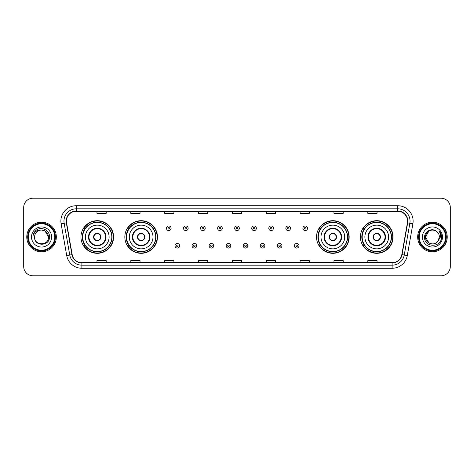 <?xml version="1.0" encoding="UTF-8"?>
<svg xmlns="http://www.w3.org/2000/svg" width="474" height="474" viewBox="0 0 474 474"><rect width="100%" height="100%" fill="white"/><g stroke="black" fill="none" stroke-linecap="round" stroke-linejoin="round"><path stroke-width="0.71" d="M360.424 237A16.312 16.312 0 0 0 376.735 253.312A16.312 16.312 0 0 0 393.053 237A16.312 16.312 0 0 0 376.735 220.688A16.312 16.312 0 0 0 360.424 237M316.531 237A16.312 16.312 0 0 0 332.849 253.312A16.312 16.312 0 0 0 349.16 237A16.312 16.312 0 0 0 332.849 220.688A16.312 16.312 0 0 0 316.531 237M124.84 237A16.312 16.312 0 0 0 141.151 253.312A16.312 16.312 0 0 0 157.469 237A16.312 16.312 0 0 0 141.151 220.688A16.312 16.312 0 0 0 124.84 237M80.947 237A16.312 16.312 0 0 0 97.265 253.312A16.312 16.312 0 0 0 113.576 237A16.312 16.312 0 0 0 97.265 220.688A16.312 16.312 0 0 0 80.947 237M84.864 245.313A14.925 14.925 0 0 1 84.864 228.687M128.75 245.313A14.925 14.925 0 0 1 128.75 228.687M320.448 245.313A14.925 14.925 0 0 1 320.448 228.687M364.334 245.313A14.925 14.925 0 0 1 364.334 228.687M23.7 207.452L23.7 266.548A9.231 9.231 0 0 0 32.931 275.779L441.069 275.779A9.231 9.231 0 0 0 450.3 266.548L450.3 207.452A9.231 9.231 0 0 0 441.069 198.221L32.931 198.221A9.231 9.231 0 0 0 23.7 207.452L23.7 266.548M26.775 237A14.777 14.777 0 0 0 41.552 251.777A14.777 14.777 0 0 0 56.323 237A14.777 14.777 0 0 0 41.552 222.223A14.777 14.777 0 0 0 26.775 237A14.777 14.777 0 0 0 41.552 251.777A14.777 14.777 0 0 0 56.323 237A14.777 14.777 0 0 0 41.552 222.223A14.777 14.777 0 0 0 26.775 237M417.677 237A14.777 14.777 0 0 0 432.448 251.777A14.777 14.777 0 0 0 447.225 237A14.777 14.777 0 0 0 432.448 222.223A14.777 14.777 0 0 0 417.677 237A14.777 14.777 0 0 0 432.448 251.777A14.777 14.777 0 0 0 447.225 237A14.777 14.777 0 0 0 432.448 222.223A14.777 14.777 0 0 0 417.677 237M66.419 221.115A9.847 9.847 0 0 1 76.273 211.268L397.727 211.268A9.847 9.847 0 0 1 407.427 222.827L401.828 254.591A9.847 9.847 0 0 1 392.128 262.732L81.872 262.732A9.847 9.847 0 0 1 72.172 254.591L66.573 222.827A9.847 9.847 0 0 1 66.419 221.115M66.176 221.115A10.096 10.096 0 0 0 66.33 222.869L71.93 254.633A10.096 10.096 0 0 0 81.872 262.975L392.128 262.975A10.096 10.096 0 0 0 402.071 254.633L407.67 222.869A10.096 10.096 0 0 0 397.727 211.025L76.273 211.025A10.096 10.096 0 0 0 66.176 221.115M61.116 223.793A15.387 15.387 0 0 1 76.273 205.728L397.727 205.728A15.387 15.387 0 0 1 412.884 223.793L407.284 255.557A15.387 15.387 0 0 1 392.128 268.272L81.872 268.272A15.387 15.387 0 0 1 66.716 255.557L61.116 223.793L64.144 223.254A12.312 12.312 0 0 1 76.273 208.809L397.727 208.809A12.312 12.312 0 0 1 409.856 223.254L404.251 255.018A12.312 12.312 0 0 1 392.128 265.191L81.872 265.191A12.312 12.312 0 0 1 69.749 255.018L64.144 223.254A12.312 12.312 0 0 1 63.96 221.115M441.069 198.221L32.931 198.221M32.931 275.779L441.069 275.779M450.3 266.548L450.3 207.452M402.071 254.633L404.251 255.018L409.856 223.254L412.884 223.793M232.384 211.268L232.384 213.353L241.616 213.353L241.616 211.268M198.523 211.268L198.523 213.353L207.76 213.353L207.76 211.268M164.668 211.268L164.668 213.353L173.905 213.353L173.905 211.268M130.812 211.268L130.812 213.353L140.043 213.353L140.043 211.268M96.957 211.268L96.957 213.353L106.188 213.353L106.188 211.268M266.24 211.268L266.24 213.353L275.477 213.353L275.477 211.268M300.095 211.268L300.095 213.353L309.332 213.353L309.332 211.268M333.957 211.268L333.957 213.353L343.188 213.353L343.188 211.268M367.812 211.268L367.812 213.353L377.043 213.353L377.043 211.268M241.616 262.732L241.616 260.647L232.384 260.647L232.384 262.732M207.76 262.732L207.76 260.647L198.523 260.647L198.523 262.732M173.905 262.732L173.905 260.647L164.668 260.647L164.668 262.732M140.043 262.732L140.043 260.647L130.812 260.647L130.812 262.732M106.188 262.732L106.188 260.647L96.957 260.647L96.957 262.732M275.477 262.732L275.477 260.647L266.24 260.647L266.24 262.732M309.332 262.732L309.332 260.647L300.095 260.647L300.095 262.732M343.188 262.732L343.188 260.647L333.957 260.647L333.957 262.732M377.043 262.732L377.043 260.647L367.812 260.647L367.812 262.732M54.788 237A13.236 13.236 0 0 0 41.552 223.764A13.236 13.236 0 0 0 28.316 237A13.236 13.236 0 0 0 41.552 250.236A13.236 13.236 0 0 0 54.788 237M55.405 237A13.853 13.853 0 0 0 41.552 223.147A13.853 13.853 0 0 0 27.699 237A13.853 13.853 0 0 0 41.552 250.853A13.853 13.853 0 0 0 55.405 237M49.486 237L48.508 237L45.03 230.974L41.552 230.044C45.777 230.453 48.099 232.775 48.508 237L45.03 230.974L41.552 230.044L45.03 230.974L48.508 237L45.03 230.974L41.552 230.044L45.03 230.974L48.508 237C48.935 245.976 34.169 245.976 34.596 237C33.944 246.723 49.8 246.498 49.486 237C50.025 230.346 41.38 226.033 36.261 230.186C34.454 231.638 33.37 233.498 33.014 235.779C34.448 231.697 37.292 229.789 41.552 230.044L45.03 230.974L48.508 237C48.935 245.976 34.169 245.976 34.596 237C34.169 245.976 48.935 245.976 48.508 237C48.935 245.976 34.169 245.976 34.596 237C34.169 245.976 48.935 245.976 48.508 237C48.935 245.976 34.169 245.976 34.596 237A6.956 6.956 0 0 1 41.552 230.044L45.03 230.974L48.508 237A6.956 6.956 0 0 0 48.508 236.745M31.515 237A10.037 10.037 0 0 0 41.552 247.037A10.037 10.037 0 0 0 51.589 237A10.037 10.037 0 0 0 41.552 226.963A10.037 10.037 0 0 0 31.515 237M34.033 232.775L36.261 230.186M85.415 237A11.85 11.85 0 0 1 97.265 225.15A11.85 11.85 0 0 1 109.115 237A11.85 11.85 0 0 1 97.265 248.85A11.85 11.85 0 0 1 85.415 237A11.85 11.85 0 0 0 97.265 248.85A11.85 11.85 0 0 0 109.115 237M88.952 237A8.313 8.313 0 0 0 97.265 245.313A8.313 8.313 0 0 0 105.572 237A8.313 8.313 0 0 0 97.265 228.687A8.313 8.313 0 0 0 88.952 237M85.047 228.687A14.777 14.777 0 0 0 85.047 245.313L83.584 245.313A16.003 16.003 0 0 0 113.268 237A16.003 16.003 0 0 0 83.584 228.687L85.065 228.687A14.759 14.759 0 0 1 112.018 237.036A14.759 14.759 0 0 1 85.065 245.313M111.823 237A14.558 14.558 0 0 0 97.265 222.442A14.558 14.558 0 0 0 82.701 237A14.558 14.558 0 0 0 97.265 251.558A14.558 14.558 0 0 0 111.823 237M93.568 237A3.691 3.691 0 0 0 97.265 240.691A3.691 3.691 0 0 0 100.956 237A3.691 3.691 0 0 0 97.265 233.309A3.691 3.691 0 0 0 93.568 237M93.686 236.076L93.811 236.076A3.573 3.573 0 0 1 100.713 236.076L100.518 236.076A3.383 3.383 0 0 1 97.265 240.383A3.383 3.383 0 0 1 94.006 236.076A3.383 3.383 0 0 1 100.518 236.076L100.838 236.076M100.838 237.924L100.713 237.924A3.573 3.573 0 0 1 93.811 237.924L93.686 237.924M435.926 243.026A6.956 6.956 0 0 0 437.804 241.438L435.926 243.026L428.97 243.026L425.492 237L428.97 230.974L435.926 230.974L437.004 231.745C432.738 227.265 424.514 230.957 424.591 237C423.809 247.742 441.223 248.021 441.507 237.521L441.519 237C441.495 234.719 440.737 232.716 439.244 230.986C440.382 232.853 440.779 234.855 440.441 237L437.804 241.438L435.926 243.026L428.97 243.026L425.492 237L428.97 243.026L435.926 243.026L437.804 241.438L435.926 243.026L428.97 243.026L425.492 237C425.131 243.186 433.9 246.427 437.662 241.604L436.246 242.83M445.684 237A13.236 13.236 0 0 0 432.448 223.764A13.236 13.236 0 0 0 419.212 237A13.236 13.236 0 0 0 432.448 250.236A13.236 13.236 0 0 0 445.684 237M446.301 237A13.853 13.853 0 0 0 432.448 223.147A13.853 13.853 0 0 0 418.595 237A13.853 13.853 0 0 0 432.448 250.853A13.853 13.853 0 0 0 446.301 237M437.804 241.438L439.404 237C439.368 234.903 438.569 233.149 437.004 231.745M422.411 237A10.037 10.037 0 0 0 432.448 247.037A10.037 10.037 0 0 0 442.485 237A10.037 10.037 0 0 0 432.448 226.963A10.037 10.037 0 0 0 422.411 237M435.926 230.974A6.956 6.956 0 0 0 425.492 237M439.309 231.063L441.519 237.267L439.244 230.986L441.057 234.132M129.301 237A11.85 11.85 0 0 1 141.151 225.15A11.85 11.85 0 0 1 153.001 237A11.85 11.85 0 0 1 141.151 248.85A11.85 11.85 0 0 1 129.301 237A11.85 11.85 0 0 0 141.151 248.85A11.85 11.85 0 0 0 153.001 237M132.844 237A8.313 8.313 0 0 0 141.151 245.313A8.313 8.313 0 0 0 149.464 237A8.313 8.313 0 0 0 141.151 228.687A8.313 8.313 0 0 0 132.844 237M128.94 228.687A14.777 14.777 0 0 0 128.94 245.313M155.715 237A14.558 14.558 0 0 0 141.151 222.442A14.558 14.558 0 0 0 126.594 237A14.558 14.558 0 0 0 141.151 251.558A14.558 14.558 0 0 0 155.715 237M137.46 237A3.691 3.691 0 0 0 141.151 240.691A3.691 3.691 0 0 0 144.848 237A3.691 3.691 0 0 0 141.151 233.309A3.691 3.691 0 0 0 137.46 237M157.161 237A16.003 16.003 0 0 1 127.476 245.313L128.958 245.313A14.759 14.759 0 0 0 155.91 237.036A14.759 14.759 0 0 0 128.958 228.687L127.476 228.687A16.003 16.003 0 0 1 157.161 237M137.578 236.076L137.703 236.076A3.573 3.573 0 0 1 144.606 236.076L144.41 236.076A3.383 3.383 0 0 1 141.151 240.383A3.383 3.383 0 0 1 137.898 236.076A3.383 3.383 0 0 1 144.41 236.076L144.73 236.076M144.73 237.924L144.41 237.924A3.383 3.383 0 0 1 137.898 237.924L137.578 237.924M144.41 237.924L144.606 237.924A3.573 3.573 0 0 1 137.703 237.924L137.898 237.924M320.999 237A11.85 11.85 0 0 1 332.849 225.15A11.85 11.85 0 0 1 344.699 237A11.85 11.85 0 0 1 332.849 248.85A11.85 11.85 0 0 1 320.999 237A11.85 11.85 0 0 0 332.849 248.85A11.85 11.85 0 0 0 344.699 237M324.536 237A8.313 8.313 0 0 0 332.849 245.313A8.313 8.313 0 0 0 341.156 237A8.313 8.313 0 0 0 332.849 228.687A8.313 8.313 0 0 0 324.536 237M320.631 228.687A14.777 14.777 0 0 0 320.631 245.313M347.406 237A14.558 14.558 0 0 0 332.849 222.442A14.558 14.558 0 0 0 318.285 237A14.558 14.558 0 0 0 332.849 251.558A14.558 14.558 0 0 0 347.406 237M329.152 237A3.691 3.691 0 0 0 332.849 240.691A3.691 3.691 0 0 0 336.54 237A3.691 3.691 0 0 0 332.849 233.309A3.691 3.691 0 0 0 329.152 237M348.852 237A16.003 16.003 0 0 1 319.168 245.313L320.649 245.313A14.759 14.759 0 0 0 347.602 237.036A14.759 14.759 0 0 0 320.649 228.687L319.168 228.687A16.003 16.003 0 0 1 348.852 237M329.27 236.076L329.394 236.076A3.573 3.573 0 0 1 336.297 236.076L336.102 236.076A3.383 3.383 0 0 1 332.849 240.383A3.383 3.383 0 0 1 329.59 236.076A3.383 3.383 0 0 1 336.102 236.076L336.421 236.076M336.421 237.924L336.102 237.924A3.383 3.383 0 0 1 329.59 237.924L329.27 237.924M336.102 237.924L336.297 237.924A3.573 3.573 0 0 1 329.394 237.924L329.59 237.924M364.885 237A11.85 11.85 0 0 1 376.735 225.15A11.85 11.85 0 0 1 388.585 237A11.85 11.85 0 0 1 376.735 248.85A11.85 11.85 0 0 1 364.885 237A11.85 11.85 0 0 0 376.735 248.85A11.85 11.85 0 0 0 388.585 237M368.428 237A8.313 8.313 0 0 0 376.735 245.313A8.313 8.313 0 0 0 385.048 237A8.313 8.313 0 0 0 376.735 228.687A8.313 8.313 0 0 0 368.428 237M364.524 228.687A14.777 14.777 0 0 0 364.524 245.313L363.06 245.313A16.003 16.003 0 0 0 392.745 237A16.003 16.003 0 0 0 363.06 228.687L364.542 228.687A14.759 14.759 0 0 1 391.494 237.036A14.759 14.759 0 0 1 364.542 245.313M391.299 237A14.558 14.558 0 0 0 376.735 222.442A14.558 14.558 0 0 0 362.177 237A14.558 14.558 0 0 0 376.735 251.558A14.558 14.558 0 0 0 391.299 237M373.044 237A3.691 3.691 0 0 0 376.735 240.691A3.691 3.691 0 0 0 380.432 237A3.691 3.691 0 0 0 376.735 233.309A3.691 3.691 0 0 0 373.044 237M373.162 236.076L373.287 236.076A3.573 3.573 0 0 1 380.189 236.076L379.994 236.076A3.383 3.383 0 0 1 376.735 240.383A3.383 3.383 0 0 1 373.482 236.076A3.383 3.383 0 0 1 379.994 236.076L380.314 236.076M380.314 237.924L379.994 237.924A3.383 3.383 0 0 1 373.482 237.924L373.162 237.924M379.994 237.924L380.189 237.924A3.573 3.573 0 0 1 373.287 237.924L373.482 237.924M171.102 228.29A2.311 2.311 0 0 1 168.791 230.595A2.311 2.311 0 0 1 166.487 228.29A2.311 2.311 0 0 1 168.791 225.98A2.311 2.311 0 0 1 171.102 228.29A2.311 2.311 0 0 0 168.791 225.98A2.311 2.311 0 0 0 166.487 228.29M188.154 228.29A2.311 2.311 0 0 1 185.844 230.595A2.311 2.311 0 0 1 183.539 228.29A2.311 2.311 0 0 1 185.844 225.98A2.311 2.311 0 0 1 188.154 228.29A2.311 2.311 0 0 0 185.844 225.98A2.311 2.311 0 0 0 183.539 228.29M205.206 228.29A2.311 2.311 0 0 1 202.896 230.595A2.311 2.311 0 0 1 200.591 228.29A2.311 2.311 0 0 1 202.896 225.98A2.311 2.311 0 0 1 205.206 228.29A2.311 2.311 0 0 0 202.896 225.98A2.311 2.311 0 0 0 200.591 228.29M222.259 228.29A2.311 2.311 0 0 1 219.948 230.595A2.311 2.311 0 0 1 217.637 228.29A2.311 2.311 0 0 1 219.948 225.98A2.311 2.311 0 0 1 222.259 228.29A2.311 2.311 0 0 0 219.948 225.98A2.311 2.311 0 0 0 217.637 228.29M239.311 228.29A2.311 2.311 0 0 1 237 230.595A2.311 2.311 0 0 1 234.689 228.29A2.311 2.311 0 0 1 237 225.98A2.311 2.311 0 0 1 239.311 228.29A2.311 2.311 0 0 0 237 225.98A2.311 2.311 0 0 0 234.689 228.29M256.363 228.29A2.311 2.311 0 0 1 254.052 230.595A2.311 2.311 0 0 1 251.741 228.29A2.311 2.311 0 0 1 254.052 225.98A2.311 2.311 0 0 1 256.363 228.29A2.311 2.311 0 0 0 254.052 225.98A2.311 2.311 0 0 0 251.741 228.29M273.409 228.29A2.311 2.311 0 0 1 271.104 230.595A2.311 2.311 0 0 1 268.794 228.29A2.311 2.311 0 0 1 271.104 225.98A2.311 2.311 0 0 1 273.409 228.29A2.311 2.311 0 0 0 271.104 225.98A2.311 2.311 0 0 0 268.794 228.29M290.461 228.29A2.311 2.311 0 0 1 288.156 230.595A2.311 2.311 0 0 1 285.846 228.29A2.311 2.311 0 0 1 288.156 225.98A2.311 2.311 0 0 1 290.461 228.29A2.311 2.311 0 0 0 288.156 225.98A2.311 2.311 0 0 0 285.846 228.29M307.513 228.29A2.311 2.311 0 0 1 305.209 230.595A2.311 2.311 0 0 1 302.898 228.29A2.311 2.311 0 0 1 305.209 225.98A2.311 2.311 0 0 1 307.513 228.29A2.311 2.311 0 0 0 305.209 225.98A2.311 2.311 0 0 0 302.898 228.29M175.013 245.775A2.311 2.311 0 0 1 177.317 243.464A2.311 2.311 0 0 1 179.628 245.775A2.311 2.311 0 0 1 177.317 248.08A2.311 2.311 0 0 1 175.013 245.775A2.311 2.311 0 0 0 177.317 248.08A2.311 2.311 0 0 0 179.628 245.775M192.065 245.775A2.311 2.311 0 0 1 194.37 243.464A2.311 2.311 0 0 1 196.68 245.775A2.311 2.311 0 0 1 194.37 248.08A2.311 2.311 0 0 1 192.065 245.775A2.311 2.311 0 0 0 194.37 248.08A2.311 2.311 0 0 0 196.68 245.775M209.117 245.775A2.311 2.311 0 0 1 211.422 243.464A2.311 2.311 0 0 1 213.733 245.775A2.311 2.311 0 0 1 211.422 248.08A2.311 2.311 0 0 1 209.117 245.775A2.311 2.311 0 0 0 211.422 248.08A2.311 2.311 0 0 0 213.733 245.775M226.163 245.775A2.311 2.311 0 0 1 228.474 243.464A2.311 2.311 0 0 1 230.785 245.775A2.311 2.311 0 0 1 228.474 248.08A2.311 2.311 0 0 1 226.163 245.775A2.311 2.311 0 0 0 228.474 248.08A2.311 2.311 0 0 0 230.785 245.775M243.215 245.775A2.311 2.311 0 0 1 245.526 243.464A2.311 2.311 0 0 1 247.837 245.775A2.311 2.311 0 0 1 245.526 248.08A2.311 2.311 0 0 1 243.215 245.775A2.311 2.311 0 0 0 245.526 248.08A2.311 2.311 0 0 0 247.837 245.775M260.267 245.775A2.311 2.311 0 0 1 262.578 243.464A2.311 2.311 0 0 1 264.883 245.775A2.311 2.311 0 0 1 262.578 248.08A2.311 2.311 0 0 1 260.267 245.775A2.311 2.311 0 0 0 262.578 248.08A2.311 2.311 0 0 0 264.883 245.775M277.32 245.775A2.311 2.311 0 0 1 279.63 243.464A2.311 2.311 0 0 1 281.935 245.775A2.311 2.311 0 0 1 279.63 248.08A2.311 2.311 0 0 1 277.32 245.775A2.311 2.311 0 0 0 279.63 248.08A2.311 2.311 0 0 0 281.935 245.775M294.372 245.775A2.311 2.311 0 0 1 296.683 243.464A2.311 2.311 0 0 1 298.987 245.775A2.311 2.311 0 0 1 296.683 248.08A2.311 2.311 0 0 1 294.372 245.775A2.311 2.311 0 0 0 296.683 248.08A2.311 2.311 0 0 0 298.987 245.775M397.727 205.728L397.727 211.025M64.144 223.254L66.33 222.869M81.872 268.272L81.872 262.975M392.128 262.975L392.128 268.272M66.716 255.557L71.93 254.633M407.67 222.869L409.856 223.254M76.273 205.728L76.273 211.025M404.251 255.018L407.284 255.557M106.034 237A8.775 8.775 0 0 0 97.265 228.225A8.775 8.775 0 0 0 88.49 237A8.775 8.775 0 0 0 97.265 245.775A8.775 8.775 0 0 0 106.034 237M149.926 237A8.775 8.775 0 0 0 141.151 228.225A8.775 8.775 0 0 0 132.382 237A8.775 8.775 0 0 0 141.151 245.775A8.775 8.775 0 0 0 149.926 237M341.618 237A8.775 8.775 0 0 0 332.849 228.225A8.775 8.775 0 0 0 324.074 237A8.775 8.775 0 0 0 332.849 245.775A8.775 8.775 0 0 0 341.618 237M385.51 237A8.775 8.775 0 0 0 376.735 228.225A8.775 8.775 0 0 0 367.966 237A8.775 8.775 0 0 0 376.735 245.775A8.775 8.775 0 0 0 385.51 237M168.021 228.29A0.77 0.77 0 0 0 168.791 229.061A0.77 0.77 0 0 0 169.562 228.29A0.77 0.77 0 0 0 168.791 227.52A0.77 0.77 0 0 0 168.021 228.29M185.073 228.29A0.77 0.77 0 0 0 185.844 229.061A0.77 0.77 0 0 0 186.614 228.29A0.77 0.77 0 0 0 185.844 227.52A0.77 0.77 0 0 0 185.073 228.29M202.125 228.29A0.77 0.77 0 0 0 202.896 229.061A0.77 0.77 0 0 0 203.666 228.29A0.77 0.77 0 0 0 202.896 227.52A0.77 0.77 0 0 0 202.125 228.29M219.178 228.29A0.77 0.77 0 0 0 219.948 229.061A0.77 0.77 0 0 0 220.718 228.29A0.77 0.77 0 0 0 219.948 227.52A0.77 0.77 0 0 0 219.178 228.29M236.23 228.29A0.77 0.77 0 0 0 237 229.061A0.77 0.77 0 0 0 237.77 228.29A0.77 0.77 0 0 0 237 227.52A0.77 0.77 0 0 0 236.23 228.29M253.282 228.29A0.77 0.77 0 0 0 254.052 229.061A0.77 0.77 0 0 0 254.822 228.29A0.77 0.77 0 0 0 254.052 227.52A0.77 0.77 0 0 0 253.282 228.29M270.334 228.29A0.77 0.77 0 0 0 271.104 229.061A0.77 0.77 0 0 0 271.875 228.29A0.77 0.77 0 0 0 271.104 227.52A0.77 0.77 0 0 0 270.334 228.29M287.386 228.29A0.77 0.77 0 0 0 288.156 229.061A0.77 0.77 0 0 0 288.927 228.29A0.77 0.77 0 0 0 288.156 227.52A0.77 0.77 0 0 0 287.386 228.29M304.438 228.29A0.77 0.77 0 0 0 305.209 229.061A0.77 0.77 0 0 0 305.979 228.29A0.77 0.77 0 0 0 305.209 227.52A0.77 0.77 0 0 0 304.438 228.29M178.088 245.775A0.77 0.77 0 0 0 177.317 245.005A0.77 0.77 0 0 0 176.547 245.775A0.77 0.77 0 0 0 177.317 246.539A0.77 0.77 0 0 0 178.088 245.775M195.14 245.775A0.77 0.77 0 0 0 194.37 245.005A0.77 0.77 0 0 0 193.599 245.775A0.77 0.77 0 0 0 194.37 246.539A0.77 0.77 0 0 0 195.14 245.775M212.192 245.775A0.77 0.77 0 0 0 211.422 245.005A0.77 0.77 0 0 0 210.652 245.775A0.77 0.77 0 0 0 211.422 246.539A0.77 0.77 0 0 0 212.192 245.775M229.244 245.775A0.77 0.77 0 0 0 228.474 245.005A0.77 0.77 0 0 0 227.704 245.775A0.77 0.77 0 0 0 228.474 246.539A0.77 0.77 0 0 0 229.244 245.775M246.296 245.775A0.77 0.77 0 0 0 245.526 245.005A0.77 0.77 0 0 0 244.756 245.775A0.77 0.77 0 0 0 245.526 246.539A0.77 0.77 0 0 0 246.296 245.775M263.348 245.775A0.77 0.77 0 0 0 262.578 245.005A0.77 0.77 0 0 0 261.808 245.775A0.77 0.77 0 0 0 262.578 246.539A0.77 0.77 0 0 0 263.348 245.775M280.401 245.775A0.77 0.77 0 0 0 279.63 245.005A0.77 0.77 0 0 0 278.86 245.775A0.77 0.77 0 0 0 279.63 246.539A0.77 0.77 0 0 0 280.401 245.775M297.453 245.775A0.77 0.77 0 0 0 296.683 245.005A0.77 0.77 0 0 0 295.912 245.775A0.77 0.77 0 0 0 296.683 246.539A0.77 0.77 0 0 0 297.453 245.775"/></g></svg>
